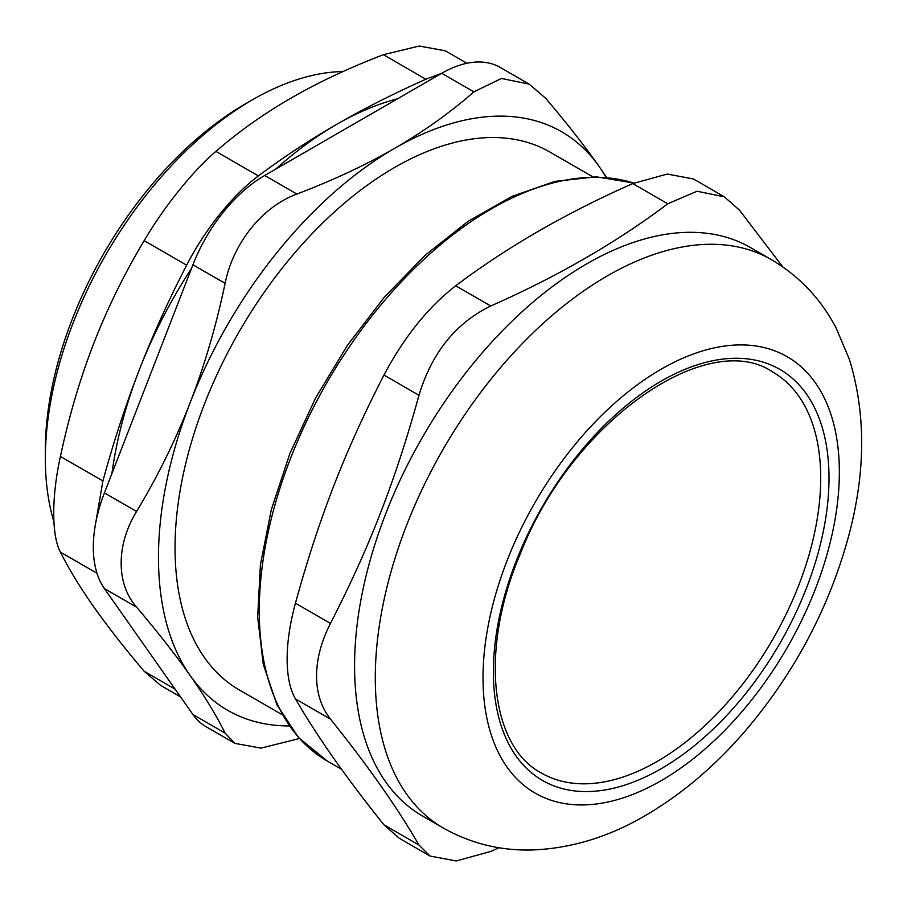 <?xml version="1.0" encoding="UTF-8"?>
<svg xmlns="http://www.w3.org/2000/svg" width="907" height="907" viewBox="0 0 907 907"><rect width="100%" height="100%" fill="white"/><g stroke="black" fill="none" stroke-linecap="round" stroke-linejoin="round"><path stroke-width="1.36" d="M192.93 714.512A117.196 67.662 120 0 0 206.104 726.734L234.958 743.389L225.106 733.094L192.93 714.512L104.418 588.598L136.594 607.168C116.017 584.04 116.017 544.79 136.594 511.48L104.418 492.898A117.196 67.662 120 0 0 104.418 588.598M104.418 492.898L192.93 264.776L225.106 283.347C216.229 325.681 204.563 365.476 190.107 402.765C175.641 440.031 157.795 476.266 136.594 511.48M225.106 283.347C233.042 243.178 262.486 206.547 296.872 194.064L264.697 175.493A117.196 67.662 120 0 0 192.93 264.776M264.697 175.493L441.72 73.286L425.871 79.226C393.491 93.67 363.741 108.727 336.633 124.395A322.291 186.071 120 0 0 275.739 169.121M529.178 84.147L500.324 67.481A117.196 67.662 120 0 0 441.72 73.286L473.896 91.868L501.492 78.456L529.178 84.147L545.663 98.273C566.864 123.239 584.709 146.004 599.187 166.582A334.003 192.84 120 0 0 394.647 148.317C365.714 165.006 333.118 180.255 296.872 194.064M657.042 761.517A231.455 133.635 -60 0 1 541.32 772.979C490.449 746.427 479.236 650.047 520.267 553.95C571.319 421.778 707.766 327.359 772.775 372.074A231.455 133.635 -60 0 1 808.25 557.544A231.455 133.635 -60 0 1 657.042 761.517M782.718 266.817L739.534 210.209L724.274 196.785L697.029 191.241L667.767 203.803C616.59 242.384 557.578 276.454 490.744 305.999L455.722 285.784C428.127 307.178 404.205 336.939 383.956 375.056L418.977 395.282C395.339 480.891 369.75 546.83 330.465 623.415L295.433 603.189C289.934 623.54 287.168 642.156 287.134 659.06C287.168 675.919 289.934 689.195 295.433 698.878L330.465 719.104C321.225 707.267 316.6 692.914 316.566 676.055C316.6 659.151 321.225 641.6 330.465 623.415M383.956 824.803L399.216 838.227L430.054 856.038L418.977 845.029L383.956 824.803C346.621 778.308 317.121 736.337 295.433 698.878M295.433 603.189C319.083 517.58 344.66 451.641 383.956 375.056M455.722 285.784C506.9 247.192 565.911 213.122 632.746 183.577L667.767 203.803M724.274 196.785L693.436 178.974L667.257 174.053L632.746 183.577M430.054 856.038L456.232 860.958L490.744 851.435L498.963 847.728M418.977 395.282C431.777 352.857 455.699 323.096 490.744 305.999M330.465 719.104C367.788 765.587 397.3 807.57 418.977 845.029M771.392 259.64L750.679 247.679A328.141 189.461 120 0 0 497.807 335.59A328.141 189.461 120 0 0 354.569 665.817A328.141 189.461 120 0 0 422.537 816.039L443.251 828C471.334 843.816 501.639 851.117 534.178 849.904C572.408 848.045 609.481 836.583 645.41 815.529C682.234 794.01 715.997 765.247 746.71 729.239C795.065 671.86 828.975 607.758 848.408 536.933C865.754 472.898 866.072 413.683 849.36 359.274L835.982 327.733C820.767 298.811 799.237 276.113 771.392 259.64A328.141 189.461 120 0 0 518.532 347.551A328.141 189.461 120 0 0 375.294 677.778A328.141 189.461 120 0 0 443.251 828M53.898 521.672A292.984 169.155 -60 0 1 45.35 458.591A292.984 169.155 -60 0 1 252.52 99.759A292.984 169.155 -60 0 1 343.039 71.54M252.52 99.759L245.48 103.817A283.029 163.407 120 0 0 45.35 450.45L45.35 458.591M592.713 176.774L549.925 152.07A310.568 179.303 120 0 0 310.602 235.276A310.568 179.303 120 0 0 175.04 547.817A310.568 179.303 120 0 0 239.357 689.989L282.145 714.693M606.613 177.398L599.187 166.582A334.003 192.84 120 0 1 606.023 177.341M234.958 743.389L260.978 748.116L299.401 738.525M473.896 91.868C449.974 112.797 423.558 131.606 394.647 148.317A334.003 192.84 120 0 0 190.107 402.765A334.003 192.84 120 0 0 190.107 675.477C204.563 696.043 216.229 715.249 225.106 733.094M136.594 607.168C157.795 632.122 175.641 654.899 190.107 675.477A334.003 192.84 120 0 0 289.299 725.94M397.527 98.806A322.291 186.071 120 0 0 336.633 124.395C309.502 140.041 283.438 157.217 258.404 175.913C245.548 185.561 232.657 198.338 219.755 214.256C206.943 230.333 195.901 247.305 186.638 265.184C168.611 300.047 152.83 334.955 139.281 369.909A322.291 186.071 120 0 0 111.912 473.601M191.502 268.438A322.291 186.071 120 0 0 139.281 369.909C125.71 404.851 113.59 441.879 102.91 480.982L94.861 527.84M258.404 175.913L215.934 151.378C238.7 131.628 263.733 113.863 291.056 98.081C318.391 82.299 349.161 67.844 383.389 54.703L425.871 79.226M466.89 63.275L445.246 50.781L419.238 46.042L383.389 54.703M175.074 689.116L144.168 671.271L160.596 685.363L180.527 696.871M144.168 671.271C124.191 647.689 107.366 626.181 93.693 606.749C80.043 587.305 68.955 569.108 60.429 552.148L97.004 573.269M102.91 480.982L60.429 456.459C51.506 496.605 51.506 535.652 60.429 552.148M60.429 456.459C68.955 416.438 80.043 378.809 93.693 343.594C107.366 308.38 124.191 274.073 144.168 240.661L186.638 265.184M215.934 151.378C193.112 170.686 163.827 207.113 144.168 240.661M633.914 183.055L596.228 176.797L555.039 181.366L511.809 196.456L467.955 221.444L424.975 255.423L384.33 297.201L347.426 345.306L315.579 398.026L289.889 453.511L271.272 509.813L260.4 564.936L257.679 616.987L263.234 664.162L276.975 704.841L298.539 737.572L327.234 761.018A328.141 189.461 -60 0 1 259.266 610.796A328.141 189.461 -60 0 1 389.375 294.99A328.141 189.461 -60 0 1 633.8 183.112M661.192 768.694A237.317 137.014 120 0 0 806.516 394.126A237.317 137.014 120 0 0 515.856 561.932A237.317 137.014 120 0 0 661.192 768.694M661.192 780.655A251.965 145.471 120 0 0 815.484 382.969A251.965 145.471 120 0 0 506.888 561.138A251.965 145.471 120 0 0 661.192 780.655M327.234 761.018L341.576 769.306"/></g></svg>
